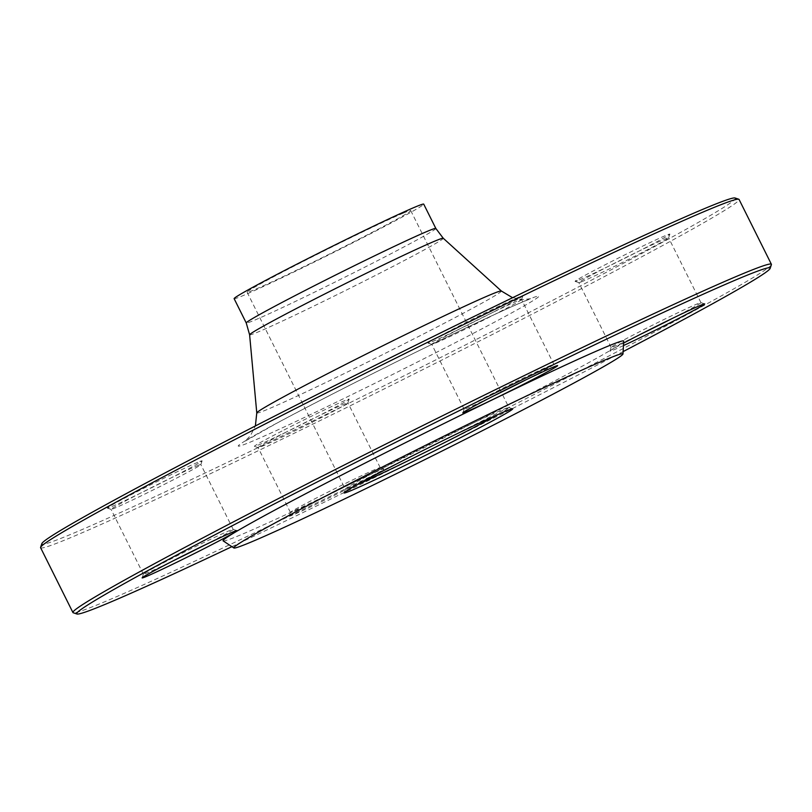 <?xml version="1.0" encoding="UTF-8"?>
<svg xmlns="http://www.w3.org/2000/svg" width="812" height="812" viewBox="0 0 812 812"><rect width="100%" height="100%" fill="white"/><g stroke="black" fill="none" stroke-linecap="round" stroke-linejoin="round"><path stroke-width="0.61" stroke-dasharray="4.06 3.04" d="M40.6 547.704A390.237 11.216 153.5 0 0 394.845 383.619A390.237 11.216 153.5 0 0 739.072 199.458M771.4 264.651A390.237 11.216 -26.5 0 1 494.193 414.8A390.237 11.216 -26.5 0 1 104.667 601.773A390.237 11.216 -26.5 0 1 73.212 612.755M498.538 414.262A91.431 2.629 153.5 0 0 508.951 407.594A91.431 2.629 153.5 0 0 508.891 407.543A91.431 2.629 153.5 0 0 501.522 410.121A91.431 2.629 153.5 0 0 410.253 453.918A91.431 2.629 153.5 0 0 345.313 489.098A91.431 2.629 153.5 0 0 345.313 489.189A91.431 2.629 153.5 0 0 352.753 486.662A91.431 2.629 153.5 0 0 356.915 484.876M403.3 213.13A91.431 2.629 153.5 0 0 310.894 257.516A91.431 2.629 153.5 0 0 247.102 292.198A91.431 2.629 153.5 0 0 330.088 253.75A91.431 2.629 153.5 0 0 410.74 210.602A91.431 2.629 153.5 0 0 403.3 213.13M223.148 540.873A223.858 6.435 153.5 0 0 426.28 446.671A223.858 6.435 153.5 0 0 623.758 341.131M356.326 484.256A52.963 1.522 -26.5 0 1 289.173 516.127A52.963 1.522 -26.5 0 1 335.894 491.189A52.963 1.522 -26.5 0 1 383.924 468.889A52.963 1.522 -26.5 0 1 356.326 484.256M623.494 345.557A52.963 1.522 -26.5 0 1 609.893 351.119A52.963 1.522 -26.5 0 1 623.636 343.1M231.897 546.669A387.456 11.135 153.5 0 0 623.119 351.606M282.008 431.02A52.963 1.522 153.5 0 0 254.4 446.387A52.963 1.522 153.5 0 0 302.44 424.097A52.963 1.522 153.5 0 0 349.16 399.149A52.963 1.522 153.5 0 0 282.008 431.02M579.392 279.886A52.963 1.522 153.5 0 0 632.254 254.511A52.963 1.522 153.5 0 0 669.87 234.13A52.963 1.522 153.5 0 0 621.799 256.359A52.963 1.522 153.5 0 0 575.119 281.378A52.963 1.522 153.5 0 0 579.392 279.886M495.188 311.158A52.963 1.522 153.5 0 0 522.827 295.872A52.963 1.522 153.5 0 0 474.746 318.091A52.963 1.522 153.5 0 0 428.076 343.111A52.963 1.522 153.5 0 0 495.188 311.158M197.803 462.292A52.963 1.522 153.5 0 0 143.602 488.347A52.963 1.522 153.5 0 0 107.357 508.129A52.963 1.522 153.5 0 0 155.396 485.83A52.963 1.522 153.5 0 0 202.107 460.881A52.963 1.522 153.5 0 0 197.803 462.292M735.053 197.996A387.456 11.135 -26.5 0 1 393.566 381.051A387.456 11.135 -26.5 0 1 41.848 543.614M234.13 298.664A105.925 3.045 153.5 0 0 330.281 254.126A105.925 3.045 153.5 0 0 423.712 204.137M204.614 545.156A50.171 1.441 153.5 0 0 233.186 529.404A50.171 1.441 153.5 0 0 233.145 529.373A50.171 1.441 153.5 0 0 187.633 550.495A50.171 1.441 153.5 0 0 143.379 574.135A50.171 1.441 153.5 0 0 143.379 574.175A50.171 1.441 153.5 0 0 147.459 572.795A50.171 1.441 153.5 0 0 173.149 560.848M196.778 465.956A50.171 1.441 -26.5 0 1 200.858 464.565A50.171 1.441 -26.5 0 1 200.858 464.616A50.171 1.441 -26.5 0 1 165.222 483.922A50.171 1.441 -26.5 0 1 115.131 507.957A50.171 1.441 -26.5 0 1 111.092 509.378A50.171 1.441 -26.5 0 1 111.051 509.347A50.171 1.441 -26.5 0 1 146.058 490.316A50.171 1.441 -26.5 0 1 196.778 465.956M525.334 380.138A50.171 1.441 153.5 0 0 553.896 364.385A50.171 1.441 153.5 0 0 490.275 394.632A50.171 1.441 153.5 0 0 464.099 409.116A50.171 1.441 153.5 0 0 464.099 409.167A50.171 1.441 153.5 0 0 493.858 395.83M521.578 299.557A50.171 1.441 -26.5 0 1 521.578 299.608A50.171 1.441 -26.5 0 1 495.391 314.082A50.171 1.441 -26.5 0 1 431.811 344.359A50.171 1.441 -26.5 0 1 431.771 344.329A50.171 1.441 -26.5 0 1 457.958 329.804A50.171 1.441 -26.5 0 1 521.578 299.557L553.896 364.385A50.171 1.441 153.5 0 0 553.865 364.365L557.6 365.613M672.387 318.405A50.171 1.441 153.5 0 0 700.949 302.653A50.171 1.441 153.5 0 0 700.908 302.622A50.171 1.441 153.5 0 0 696.869 304.043A50.171 1.441 153.5 0 0 646.778 328.078A50.171 1.441 153.5 0 0 611.142 347.384A50.171 1.441 153.5 0 0 611.142 347.434A50.171 1.441 153.5 0 0 640.912 334.097M582.904 281.216A50.171 1.441 -26.5 0 1 578.854 282.627A50.171 1.441 -26.5 0 1 578.814 282.596A50.171 1.441 -26.5 0 1 613.831 263.565A50.171 1.441 -26.5 0 1 664.541 239.205A50.171 1.441 -26.5 0 1 668.621 237.825A50.171 1.441 -26.5 0 1 668.621 237.865A50.171 1.441 -26.5 0 1 632.984 257.171A50.171 1.441 -26.5 0 1 582.904 281.216M354.042 482.196A50.171 1.441 153.5 0 0 380.229 467.671A50.171 1.441 153.5 0 0 380.189 467.641A50.171 1.441 153.5 0 0 334.686 488.763A50.171 1.441 153.5 0 0 290.422 512.392A50.171 1.441 153.5 0 0 290.422 512.443A50.171 1.441 153.5 0 0 354.042 482.196M284.291 433.08A50.171 1.441 -26.5 0 1 347.901 402.833A50.171 1.441 -26.5 0 1 347.901 402.884A50.171 1.441 -26.5 0 1 321.725 417.368A50.171 1.441 -26.5 0 1 258.135 447.635A50.171 1.441 -26.5 0 1 258.104 447.615A50.171 1.441 -26.5 0 1 284.291 433.08M525.141 300.836A167.83 4.821 153.5 0 0 266.103 428.98A167.83 4.821 153.5 0 0 374.545 383.457A167.83 4.821 153.5 0 0 525.141 300.836M249.609 334.798A108.199 3.106 153.5 0 0 347.83 289.336A108.199 3.106 153.5 0 0 443.25 238.251M501.349 291A136.649 3.928 -26.5 0 1 380.838 355.524A136.649 3.928 -26.5 0 1 256.775 412.943M435.831 228.446A105.925 3.045 -26.5 0 1 342.4 278.435A105.925 3.045 -26.5 0 1 246.249 322.973M247.102 292.198L345.313 489.189M410.74 210.602L508.951 407.594M345.313 489.098L344.065 492.833M508.891 407.543L512.626 408.791M512.575 297.72L523.161 299.608L531.129 298.613L523.161 301.76C501.725 310.692 447.676 336.3 391.952 364.05C345.516 387.172 306.865 407.035 275.999 423.641L244.93 441.312L250.522 435.536L255.384 425.955M233.186 529.404L200.858 464.565M143.379 574.175L111.051 509.347M143.379 574.135L142.13 577.87M233.145 529.373L236.881 530.622M200.858 464.616L202.107 460.881M111.092 509.378L107.357 508.129M464.099 409.116L462.84 412.851M464.099 409.167L431.771 344.329M521.578 299.608L522.827 295.872M431.811 344.359L428.076 343.111M611.142 347.384L609.893 351.119M700.908 302.622L704.643 303.871M700.949 302.653L668.621 237.825M611.142 347.434L578.814 282.596M668.621 237.865L669.87 234.13M578.854 282.627L575.119 281.378M290.422 512.392L289.173 516.127M380.189 467.641L383.924 468.889M380.229 467.671L347.901 402.833M290.422 512.443L258.104 447.615L254.4 446.387M347.901 402.884L349.16 399.149"/><path stroke-width="1.22" d="M771.4 264.296L739.072 199.458A390.237 11.216 153.5 0 0 738.788 199.244A390.237 11.216 153.5 0 0 707.333 210.227A390.237 11.216 153.5 0 0 317.807 397.2A390.237 11.216 153.5 0 0 40.6 547.349A390.237 11.216 153.5 0 0 40.6 547.704L72.928 612.542A390.237 11.216 -26.5 0 1 345.222 464.515A390.237 11.216 -26.5 0 1 739.651 275.065A390.237 11.216 -26.5 0 1 771.4 264.296A390.237 11.216 -26.5 0 1 771.4 264.651L770.152 268.386A387.456 11.135 153.5 0 0 418.434 430.949A387.456 11.135 153.5 0 0 76.947 614.004A387.456 11.135 153.5 0 0 108.179 603.103A387.456 11.135 153.5 0 0 231.897 546.669M76.947 614.004L73.212 612.755A390.237 11.216 -26.5 0 1 72.928 612.542M356.915 484.876A91.431 2.629 153.5 0 0 498.538 414.262M351.728 490.326A94.212 2.71 -26.5 0 1 344.065 492.833A94.212 2.71 -26.5 0 1 427.173 448.457A94.212 2.71 -26.5 0 1 512.626 408.791A94.212 2.71 -26.5 0 1 448.133 443.981A94.212 2.71 -26.5 0 1 351.728 490.326M605.265 359.868A217.423 6.252 153.5 0 0 383.934 466.22A217.423 6.252 153.5 0 0 233.876 547.978A217.423 6.252 153.5 0 0 431.162 456.476A217.423 6.252 153.5 0 0 622.977 353.981A217.423 6.252 153.5 0 0 605.265 359.868M622.977 353.981L623.758 341.131A223.858 6.435 153.5 0 0 605.529 347.201A223.858 6.435 153.5 0 0 377.651 456.699A223.858 6.435 153.5 0 0 223.148 540.873L233.876 547.978M623.636 343.1A52.963 1.522 -26.5 0 1 700.38 305.363A52.963 1.522 -26.5 0 1 704.643 303.871A52.963 1.522 -26.5 0 1 676.183 319.684A52.963 1.522 -26.5 0 1 623.494 345.557M490.478 397.565A52.963 1.522 -26.5 0 1 557.6 365.613A52.963 1.522 -26.5 0 1 510.921 390.633A52.963 1.522 -26.5 0 1 462.84 412.851A52.963 1.522 -26.5 0 1 490.478 397.565M146.434 576.449A52.963 1.522 -26.5 0 1 142.13 577.87A52.963 1.522 -26.5 0 1 188.841 552.921A52.963 1.522 -26.5 0 1 236.881 530.622A52.963 1.522 -26.5 0 1 200.625 550.404A52.963 1.522 -26.5 0 1 146.434 576.449M623.119 351.606A387.456 11.135 153.5 0 0 770.152 268.386M40.6 547.349L41.848 543.614A387.456 11.135 -26.5 0 1 317.076 394.541A387.456 11.135 -26.5 0 1 703.821 208.897A387.456 11.135 -26.5 0 1 735.053 197.996L738.788 199.244M435.831 228.446L423.712 204.137A105.925 3.045 153.5 0 0 415.094 207.06A105.925 3.045 153.5 0 0 308.032 258.49A105.925 3.045 153.5 0 0 234.13 298.664L246.249 322.973A105.925 3.045 -26.5 0 1 320.151 282.799A105.925 3.045 -26.5 0 1 427.213 231.369A105.925 3.045 -26.5 0 1 435.831 228.446L443.25 238.251A108.199 3.106 153.5 0 0 434.471 241.265A108.199 3.106 153.5 0 0 325.642 293.528A108.199 3.106 153.5 0 0 249.609 334.798L256.775 412.943A136.649 3.928 -26.5 0 1 352.804 360.812A136.649 3.928 -26.5 0 1 490.265 294.807A136.649 3.928 -26.5 0 1 501.349 291L512.575 297.72M173.149 560.848A50.171 1.441 153.5 0 0 204.614 545.156M493.858 395.83A50.171 1.441 153.5 0 0 525.334 380.138M640.912 334.097A50.171 1.441 153.5 0 0 672.387 318.405M443.25 238.251L501.349 291M246.249 322.973L249.609 334.798M256.775 412.943L255.384 425.955"/></g></svg>
